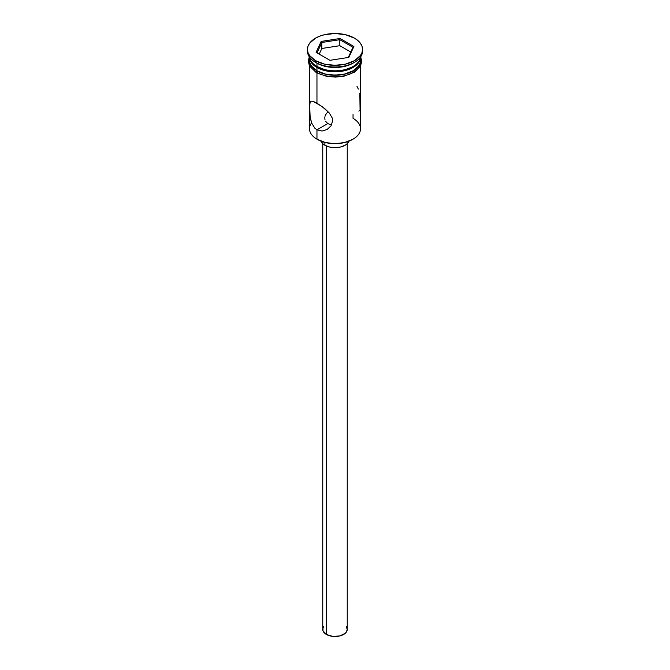 <?xml version="1.0" encoding="UTF-8"?>
<svg xmlns="http://www.w3.org/2000/svg" width="670" height="670" viewBox="0 0 670 670"><rect width="100%" height="100%" fill="white"/><g stroke="black" fill="none" stroke-linecap="round" stroke-linejoin="round"><path stroke-width="1" d="M353.04 114.52L353.04 118.33A25.519 14.732 180 0 1 353.04 139.159A25.519 14.732 180 0 1 316.96 139.159L317.538 139.494A24.698 14.263 0 0 0 352.462 139.494L344.455 142.584L335 143.673L325.545 142.584L316.96 139.159A25.519 14.732 0 0 0 344.765 142.358A25.519 14.732 0 0 0 360.519 128.749L360.519 66.029M327.789 112.317L326.491 113.364L327.789 112.317M325.545 114.763L326.491 113.364L324.984 116.354L325.545 114.763M324.841 117.183L324.791 118.029L324.841 117.183M324.975 119.679L324.791 118.029L324.975 119.679M326.483 122.551L325.545 121.228L327.781 123.582L326.483 122.551M326.34 145.976L326.34 634.431A12.244 7.068 0 0 0 339.69 635.964A12.244 7.068 0 0 0 347.244 629.431L346.315 632.137L345.184 633.359L339.69 635.964L332.613 636.366L326.34 634.431L326.34 145.976M321.039 141.177A14.288 8.249 0 0 0 324.9 145.248L324.9 142.425L324.9 145.248A14.288 8.249 0 0 0 339.02 147.333A14.288 8.249 0 0 0 348.961 141.177M310.746 101.229L313.024 101.287L316.96 103.163L316.96 72.996L316.96 103.163L324.649 108.515L329.297 112.995L332.261 118.071L332.68 120.759L331.055 125.834L327.102 129.494L322.036 131.044L316.96 129.829L316.96 139.159L316.96 129.829L327.781 123.582L316.96 129.829L314.774 128.121L311.676 123.079L310.126 116.814L309.59 107.409L310.126 101.932L310.729 101.229L313.024 101.287L322.044 106.496L329.297 112.995L332.261 118.071L332.68 120.759L331.055 125.834L327.102 129.494L322.036 131.044L316.96 129.829L314.774 128.121L311.676 123.079L310.394 118.439M310.126 116.814L309.632 104.989L310.394 101.522M316.96 66.498L317.823 66.992A24.288 14.028 0 0 0 352.177 66.992L344.296 70.032L335 71.104L325.704 70.032L316.96 66.498A25.519 14.732 0 0 0 343.869 69.889A25.519 14.732 0 0 0 360.443 57.184A25.519 14.732 180 0 1 353.04 66.498A25.519 14.732 180 0 1 316.96 66.498L316.96 63.164A25.519 14.732 0 0 0 353.04 63.164L354.489 62.327A27.554 15.912 180 0 1 315.511 62.327L316.96 63.164L316.96 66.498A25.519 14.732 180 0 1 309.557 57.184A25.519 14.732 0 0 0 316.96 66.498L317.823 66.992M307.446 49.413L307.446 51.079A27.554 15.912 0 0 0 315.511 62.327L315.511 60.66A27.554 15.912 180 0 1 307.446 49.413A27.554 15.912 180 0 1 324.456 34.714A27.554 15.912 180 0 1 354.489 38.157L345.544 34.714L335 33.5L324.456 34.714L319.691 36.18L315.511 38.157L309.54 43.324L307.974 46.305L307.446 49.413L307.974 52.511L309.54 55.501L315.511 60.66L324.456 64.111L335 65.317L345.544 64.111L354.489 60.66L360.46 55.501L362.026 52.511L362.554 49.413L362.026 46.305L360.46 43.324L357.914 40.569L354.489 38.157A27.554 15.912 180 0 1 362.554 49.413A27.554 15.912 180 0 1 345.544 64.111A27.554 15.912 180 0 1 315.511 60.66L315.511 62.327A27.554 15.912 0 0 0 345.544 65.777A27.554 15.912 0 0 0 362.554 51.079A27.554 15.912 0 0 0 362.52 50.242A27.554 15.912 180 0 1 354.489 62.327M309.481 57.084A25.519 14.732 180 0 0 316.96 67.494L320.821 69.328L330.025 71.523L335 71.807L344.765 70.685L349.179 69.328L356.214 65.258L358.576 62.712L360.024 59.948L360.519 57.076A25.519 14.732 180 0 1 344.757 70.685A25.519 14.732 180 0 1 316.96 67.494L316.96 70.827A25.519 14.732 0 0 0 344.765 74.018A25.519 14.732 0 0 0 360.519 60.409L360.024 63.282L358.576 66.045L353.04 70.827L344.765 74.018L335 75.141L325.235 74.018L316.96 70.827L316.96 67.494L311.424 62.712L309.976 59.948L309.481 57.076L309.481 60.409A25.519 14.732 0 0 0 316.96 70.827L311.424 66.045L309.976 63.282L309.481 60.409M353.735 62.745A25.519 14.732 180 0 1 316.96 63.164L315.511 62.327A27.554 15.912 180 0 1 307.48 50.242M360.334 57.838A25.72 14.849 180 0 1 346.867 73.583A25.72 14.849 180 0 1 316.809 70.911A1.022 0.586 120 0 0 316.148 71.816A1.022 0.586 120 0 0 316.307 72.628A1.022 0.586 -60 0 1 316.148 71.816A1.022 0.586 -60 0 1 316.809 70.911L311.24 66.096L309.774 63.307L309.481 58.541M320.712 74.42L316.809 72.578A1.022 0.586 -60 0 1 316.307 72.628M321.165 41.423L340.067 38.5L353.894 46.49L348.835 57.394L329.933 60.317L316.106 52.335L321.165 41.423L316.106 52.335L329.933 60.317L348.835 57.394L353.894 46.49L352.99 47.294L348.258 57.486L352.99 47.294L353.894 46.49L340.067 38.5L321.165 41.423L321.834 42.478L321.834 48.475L319.213 54.128L321.834 48.475L321.834 42.478L339.816 39.689L339.816 45.694L321.834 48.475L339.816 45.694L339.816 39.689L352.99 47.294L339.816 39.689L340.067 38.5L339.816 39.689L321.834 42.478L321.165 41.423M360.519 58.541L360.226 63.307L358.76 66.096L356.39 68.658L353.191 70.911L344.841 74.127L340.017 74.973L329.983 74.973L325.159 74.127L316.809 70.911M325.159 75.794L335 76.924L344.841 75.794M349.288 74.42L356.39 70.325M358.76 67.762L360.226 64.973L360.72 62.076M309.28 62.076L309.774 64.973L311.24 67.762M311.6 122.878L311.6 122.878A25.519 14.732 180 0 0 316.96 139.159L317.538 139.494M309.481 66.029L309.481 128.749A25.519 14.732 0 0 0 316.96 139.159M358.324 89.076L356.976 86.321M359.69 94.168L359.606 93.725M360.066 109.679L359.874 95.341M358.844 111.086L359.606 110.642M331.164 124.469L329.372 124.226L331.164 124.469M327.781 123.582L329.372 124.226L327.781 123.582M349.011 141.027L346.884 144L345.1 145.248L340.469 147.031L335 147.66L329.531 147.031L324.9 145.248L323.116 144L320.989 141.027M322.756 143.665L322.756 629.431A12.244 7.068 0 0 0 326.34 634.431L322.99 630.805L322.99 628.05L323.685 626.726M346.315 626.726L347.244 629.431L347.244 143.665M317.01 52.863L321.834 42.478L317.01 52.863M350.787 52.026L339.816 45.694L350.787 52.026M353.04 139.159L352.462 139.494M353.04 66.498L352.177 66.992M360.519 57.076L360.519 60.409M362.554 49.413L362.554 51.079M360.703 56.824L361.741 61.506L360.468 66.112L354.371 72.226L343.961 76.204L335.519 77.109L326.399 76.279L316.299 72.628L309.456 65.97L308.259 61.079L309.297 56.824"/></g></svg>
